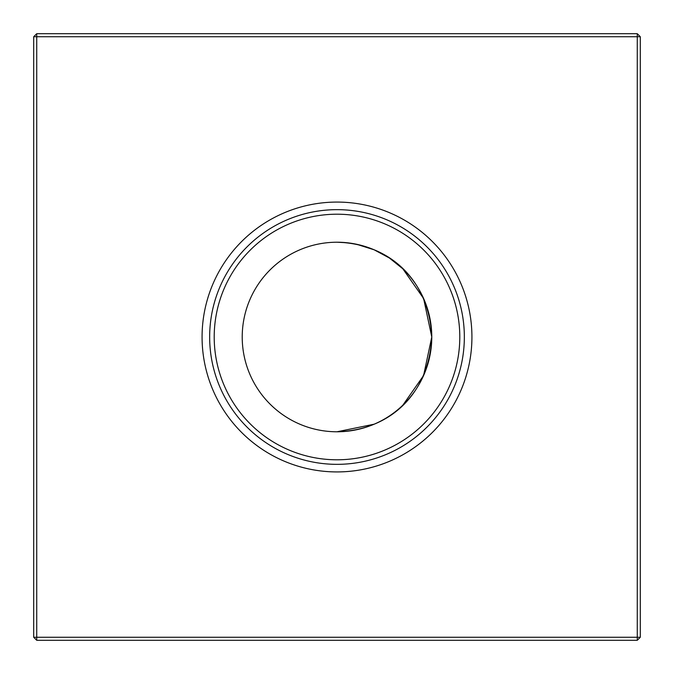 <?xml version="1.0" encoding="UTF-8"?>
<svg xmlns="http://www.w3.org/2000/svg" width="674" height="674" viewBox="0 0 674 674"><rect width="100%" height="100%" fill="white"/><g stroke="black" fill="none" stroke-linecap="round" stroke-linejoin="round"><path stroke-width="1.01" d="M356.723 244.291L347.11 242.758L337 242.219C390.002 243.584 429.212 280.46 431.781 337A94.781 94.781 0 0 0 337 242.219A94.781 94.781 0 0 0 242.219 337A94.781 94.781 0 0 0 337 431.781A94.781 94.781 0 0 0 431.781 337C429.102 393.616 390.145 430.357 337 431.781L374.129 424.207M402.858 268.833L423.617 298.515L431.781 337L423.592 375.536L402.841 405.184M202.074 337A134.926 134.926 0 0 0 337 471.926A134.926 134.926 0 0 0 471.926 337A134.926 134.926 0 0 0 337 202.074A134.926 134.926 0 0 0 202.074 337M209.656 337A127.344 127.344 0 0 0 337 464.344A127.344 127.344 0 0 0 464.344 337A127.344 127.344 0 0 0 337 209.656A127.344 127.344 0 0 0 209.656 337M214.206 337A122.794 122.794 0 0 0 337 459.794A122.794 122.794 0 0 0 459.794 337A122.794 122.794 0 0 0 337 214.206A122.794 122.794 0 0 0 214.206 337M640.3 36.733L640.3 637.267L637.267 640.3L36.733 640.3L36.733 637.267L637.267 637.267L637.267 36.733L36.733 36.733L36.733 637.267L33.7 637.267L33.7 36.733L36.733 36.733L36.733 33.7L637.267 33.7L640.3 36.733L637.267 36.733L637.267 33.7M389.412 258.024L402.799 268.783L389.412 258.024L374.154 249.801M374.129 249.793L356.63 244.274L374.129 249.793M431.781 337L423.609 298.489M347.11 242.758L337 242.219M637.267 640.3L637.267 637.267L640.3 637.267M33.7 637.267L36.733 640.3M33.7 36.733L36.733 33.7"/></g></svg>

